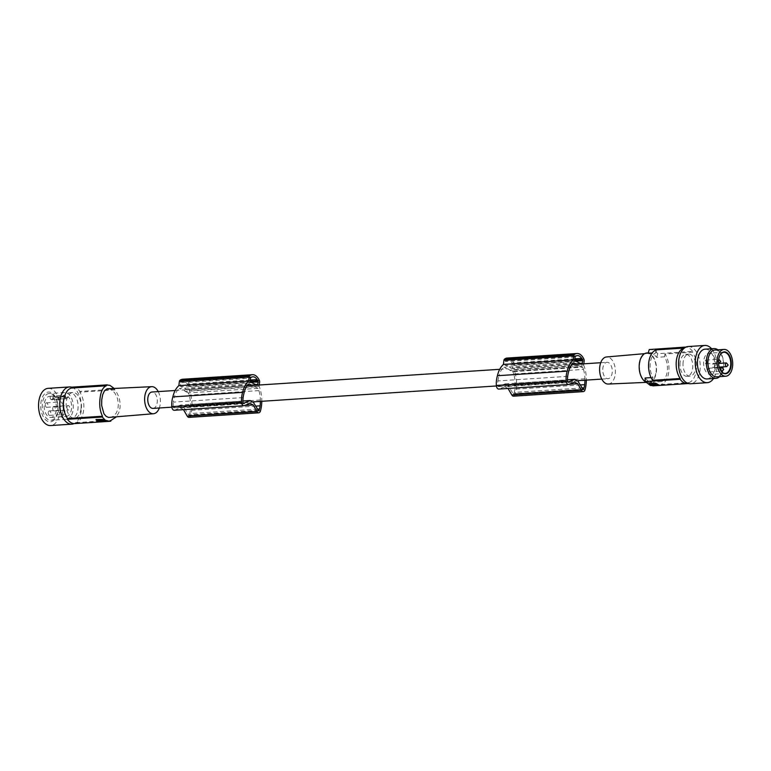 <?xml version="1.0" encoding="UTF-8"?>
<svg xmlns="http://www.w3.org/2000/svg" width="771" height="771" viewBox="0 0 771 771"><rect width="100%" height="100%" fill="white"/><g stroke="black" fill="none" stroke-linecap="round" stroke-linejoin="round"><path stroke-width="0.58" stroke-dasharray="3.85 2.89" d="M153.053 408.399A8.202 4.751 86.3 0 0 157.294 401.199A8.202 4.751 86.3 0 0 153.506 392.333A8.202 4.751 86.3 0 0 151.983 392.015M242.932 400.987L180.53 405.064A8.202 4.751 86.3 0 0 181.869 406.095A8.202 4.751 86.3 0 0 183.315 406.423L171.837 407.165M567.678 376.373L497.912 380.922A15.218 8.818 -93.7 0 0 497.787 385.722A0.935 0.54 86.3 0 0 498.48 386.589L505.082 383.871A8.202 4.751 86.3 0 0 506.431 384.902A8.202 4.751 86.3 0 0 507.867 385.221L496.389 385.972M505.082 383.871L567.495 379.795M608.492 362.621A8.202 4.751 86.3 0 0 606.97 362.312A8.202 4.751 86.3 0 0 602.739 369.502A8.202 4.751 86.3 0 0 606.526 378.368A8.202 4.751 86.3 0 0 608.04 378.686A8.202 4.751 86.3 0 0 612.28 371.487A8.202 4.751 86.3 0 0 608.492 362.621M579.503 365.637L509.737 370.196L512.84 371.709L582.606 367.15L579.503 365.637A8.202 4.751 86.3 0 0 578.154 364.606A8.202 4.751 86.3 0 0 576.718 364.288L576.718 364.288M509.737 370.196A8.202 4.751 86.3 0 0 508.388 369.164A8.202 4.751 86.3 0 0 506.952 368.837L499.714 369.309M260.376 401.383A27.207 15.767 -93.7 0 0 260.367 399.976A20.422 11.835 -93.7 0 0 258.921 390.618A22.677 13.136 -93.7 0 0 258.044 388.343L254.95 386.83A8.202 4.751 86.3 0 0 253.601 385.799A8.202 4.751 86.3 0 0 252.165 385.481L252.156 385.481M254.95 386.83L185.185 391.389A8.202 4.751 86.3 0 0 183.835 390.357A8.202 4.751 86.3 0 0 182.399 390.03L247.221 385.799M249.062 383.968L179.306 388.526L182.399 390.03M174.188 410.268A3.73 2.159 86.3 0 0 174.583 410.182L244.349 405.623M508.041 388.468L504.735 386.734L574.501 382.185M569.249 384.295L507.935 388.295M583.82 363.816L583.666 365.02L513.91 369.569A23.872 13.83 -93.7 0 1 516.57 384.7A23.872 13.83 -93.7 0 1 516.56 385.028A24.479 14.186 -93.7 0 1 516.56 385.086A24.479 14.186 -93.7 0 1 515.288 394.241A3.73 2.159 -93.7 0 1 513.553 396.178M498.741 389.076A3.73 2.159 86.3 0 0 499.145 388.989L568.902 384.43M504.735 386.734L499.145 388.989M583.926 359.247L514.161 363.806A1.87 1.079 -93.7 0 1 514.421 365.464L513.91 369.569M582.606 367.15A22.677 13.136 -93.7 0 1 583.474 369.425L513.708 373.983A20.422 11.835 -93.7 0 1 515.163 383.332A27.207 15.767 -93.7 0 1 515.163 385.163A27.207 15.767 -93.7 0 1 514.903 389.201A14.138 8.192 -93.7 0 1 514.267 392.391A11.604 6.717 -93.7 0 1 513.872 393.634A0.935 0.54 -93.7 0 1 513.765 393.808L513.207 393.865L507.867 385.221M512.84 371.709A22.677 13.136 -93.7 0 1 513.708 373.983M582.866 389.133L513.872 393.634M582.192 387.958L514.267 392.391M574.887 358.814L511.954 362.929A13.82 8.009 -93.7 0 1 512.696 364.143A1.118 0.646 -93.7 0 1 512.879 365.184L512.551 367.767A1.118 0.646 -93.7 0 1 511.78 368.528L505.535 365.493A1.118 0.646 -93.7 0 1 505.034 364.114L505.352 361.532A1.118 0.646 -93.7 0 1 505.757 360.77A13.82 8.009 -93.7 0 1 506.701 360.375A9.956 5.773 -93.7 0 1 507.626 360.182A9.956 5.773 -93.7 0 1 511.954 362.929M576.467 355.816L506.701 360.375M586.326 380.479L516.56 385.028M583.811 358.968L514.045 363.526A15.661 9.079 -93.7 0 1 514.161 363.806M507.212 358.052A13.464 7.806 -93.7 0 1 514.045 363.526M578.125 380.903L508.359 385.461M512.281 371.053A0.906 0.52 -93.7 0 1 512.407 371.111L582.163 366.553L512.407 371.111M568.825 370.947L499.059 375.496A17.858 10.351 -93.7 0 1 503.858 367.333L506.952 368.837M573.624 362.775L503.858 367.333M180.799 382.724A1.118 0.646 -93.7 0 1 181.195 381.963A13.82 8.009 -93.7 0 1 182.149 381.568A9.956 5.773 -93.7 0 1 183.064 381.375A9.956 5.773 -93.7 0 1 187.392 384.122A13.82 8.009 -93.7 0 1 188.143 385.346A1.118 0.646 -93.7 0 1 188.317 386.377L187.999 388.96A1.118 0.646 -93.7 0 1 187.228 389.731L180.983 386.685A1.118 0.646 -93.7 0 1 180.472 385.307L180.799 382.724L250.565 378.166M244.262 392.14L174.506 396.689A17.858 10.351 -93.7 0 1 179.306 388.526M258.401 410.48L188.856 415.174L183.315 406.423M258.304 410.326L189.319 414.827A0.935 0.54 -93.7 0 1 189.213 415M257.408 385.134A1.118 0.646 -93.7 0 1 256.994 385.172L187.228 389.731M259.258 385.018L259.114 386.213A23.872 13.83 -93.7 0 1 261.783 401.296M242.99 402.356L173.224 406.915A0.935 0.54 86.3 0 0 173.928 407.782L243.482 403.243M258.044 388.343L188.288 392.902A22.677 13.136 -93.7 0 1 189.155 395.176A20.422 11.835 -93.7 0 1 190.601 404.524A27.207 15.767 -93.7 0 1 190.601 406.356A27.207 15.767 -93.7 0 1 190.35 410.394A14.138 8.192 -93.7 0 1 189.705 413.593A11.604 6.717 -93.7 0 1 189.319 414.827M185.185 391.389L188.288 392.902M243.116 397.566L173.35 402.125A27.207 15.767 -93.7 0 1 174.073 398.308A27.207 15.767 -93.7 0 1 174.506 396.689M173.224 406.915A15.218 8.818 -93.7 0 1 173.35 402.125M257.63 409.15L189.705 413.593M255.876 406.115L190.35 410.394M581.97 363.941A1.118 0.646 -93.7 0 1 581.546 363.979L511.78 368.528M583.474 369.425A20.422 11.835 -93.7 0 1 584.929 378.783A27.207 15.767 -93.7 0 1 584.929 380.19M583.666 365.02A23.872 13.83 -93.7 0 1 586.336 380.103M580.438 384.922L514.903 389.201M497.912 380.922A27.207 15.767 -93.7 0 1 498.625 377.115A27.207 15.767 -93.7 0 1 499.059 375.496M513.207 393.865L582.963 389.307L513.765 393.808M258.41 410.509L188.644 415.058M258.497 410.586L188.972 415.126M253.563 402.105L183.797 406.654M258.921 390.618L189.155 395.176M250.334 380.007L187.392 384.122M251.915 377.009L182.149 381.568M583.059 389.394L513.534 393.933M183.479 409.661L244.696 405.488M608.29 384.045A13.57 7.864 86.3 0 0 615.239 374.253A13.57 7.864 86.3 0 0 606.526 356.963M656.073 371.863A14.437 8.365 86.3 0 0 646.802 353.465A14.437 8.365 86.3 0 0 639.631 363.864A14.437 8.365 86.3 0 0 648.69 382.271A14.437 8.365 86.3 0 0 656.073 371.863M646.879 352.973A14.919 8.645 -93.7 0 1 653.644 357.532A14.919 8.645 -93.7 0 1 656.352 371.998A14.919 8.645 -93.7 0 1 648.825 382.753A14.919 8.645 -93.7 0 1 645.568 381.905M652.623 380.305L652.979 377.482A14.919 8.645 -93.7 0 1 650.271 363.016A14.919 8.645 -93.7 0 1 656.063 352.684L652.218 352.935M652.825 385.857L688.628 383.418L688.725 382.638L661.123 384.44L661.479 381.616A14.919 8.645 -93.7 0 0 667.272 371.285A14.919 8.645 -93.7 0 0 664.563 356.819L656.68 357.339L652.979 353.33L650.637 352.752L648.189 353.205M688.725 382.638A17.531 10.158 86.3 0 0 696.358 370.205A17.531 10.158 86.3 0 0 692.512 352.193L664.91 353.995A17.531 10.158 86.3 0 1 668.756 372.007A17.531 10.158 86.3 0 1 661.123 384.44M656.68 357.339A74.594 57.729 115.9 0 1 657.75 353.687L692.618 351.403L692.512 352.193M664.563 356.819L664.91 353.995M657.75 353.687L654.733 350.477L650.445 349.379M692.618 351.403A18.273 10.592 86.3 0 0 685.939 347.104M659.706 385.24L659.06 385.095M654.28 384.777L654.348 384.237L653.23 384.372C656.564 385.221 657.952 385.124 657.412 384.093L657.808 385.153L654.627 385.384M649.24 383.428L655.822 382.908L659.803 385.259M652.179 384.825L650.204 383.862M653.48 384.739L653.731 383.939L650.329 383.515M655.369 384.536L655.456 383.833L656.603 383.698L655.822 382.908M656.42 384.546L656.574 383.91M655.456 383.833L653.721 383.881L653.635 384.575M653.249 384.748L653.316 384.237L653.182 384.758M654.348 384.237L656.063 384.131L655.986 384.902M656.16 384.565L656.651 384.016M657.374 384.411L656.719 384.016M654.531 383.852L655.533 384.122L654.531 383.852M653.769 385.693A74.594 57.729 115.9 0 1 653.596 382.127L648.825 382.753M645.096 377.992L648.295 381.298L652.054 382.541M656.42 349.861L656.063 352.684M652.979 377.482L651.061 377.607M661.479 381.616L653.596 382.127M680.109 362.293A11.006 6.38 86.3 0 0 687.086 376.325A11.006 6.38 86.3 0 0 692.637 368.393A11.006 6.38 86.3 0 0 685.66 354.371A11.006 6.38 86.3 0 0 680.109 362.293M683.135 362.1A11.006 6.38 86.3 0 0 690.122 376.132A11.006 6.38 86.3 0 0 695.673 368.201A11.006 6.38 86.3 0 0 688.686 354.168A11.006 6.38 86.3 0 0 683.135 362.1M688.195 346.536A18.649 10.804 -93.7 0 1 691.635 347.258A18.649 10.804 -93.7 0 1 700.251 367.41A18.649 10.804 -93.7 0 1 690.623 383.756M711.585 348.752A18.649 10.804 -93.7 0 1 713.532 378.522M705.118 349.167A14.919 8.645 -93.7 0 1 714.582 368.191A14.919 8.645 -93.7 0 1 707.065 378.947M717.907 349.832A14.919 8.645 -93.7 0 1 723.526 367.613A14.919 8.645 -93.7 0 1 719.661 376.634M714.852 350.034A13.425 7.777 -93.7 0 1 723.371 367.15A13.425 7.777 -93.7 0 1 718.794 376.113A13.425 7.777 -93.7 0 1 716.596 376.826M707.306 353.812A10.592 6.139 -93.7 0 1 709.041 353.253A10.592 6.139 -93.7 0 1 715.69 361.888A10.592 6.139 -93.7 0 1 712.153 373.829A10.592 6.139 -93.7 0 1 710.419 374.388A10.592 6.139 -93.7 0 1 703.769 365.753A10.592 6.139 -93.7 0 1 707.306 353.812M707.884 369.569A1.87 1.079 86.3 0 0 709.069 371.94A1.87 1.079 86.3 0 0 710.014 370.6A1.87 1.079 86.3 0 0 708.828 368.22A1.87 1.079 86.3 0 0 707.884 369.569M707.074 362.534A1.87 1.079 86.3 0 0 705.889 360.153A1.87 1.079 86.3 0 0 704.945 361.493A1.87 1.079 86.3 0 0 706.13 363.873A1.87 1.079 86.3 0 0 707.074 362.534M714.505 366.148A1.87 1.079 86.3 0 0 713.329 363.767A1.87 1.079 86.3 0 0 712.385 365.117A1.87 1.079 86.3 0 0 713.57 367.488A1.87 1.079 86.3 0 0 714.505 366.148M180.53 405.064L173.928 407.782M259.114 386.213L189.348 390.762A23.872 13.83 -93.7 0 1 192.018 405.893A23.872 13.83 -93.7 0 1 192.008 406.221A24.479 14.186 -93.7 0 1 192.008 406.278A24.479 14.186 -93.7 0 1 190.736 415.434A3.73 2.159 -93.7 0 1 189.001 417.371M174.583 410.182L180.183 407.936L183.382 409.488M182.66 379.245A13.464 7.806 -93.7 0 1 189.483 384.719A15.661 9.079 -93.7 0 1 189.608 384.999A1.87 1.079 -93.7 0 1 189.859 386.656L189.348 390.762M259.249 380.17L189.483 384.719M259.374 380.45L189.608 384.999M261.774 401.672L192.008 406.221M180.183 407.936L249.949 403.378M158.238 391.61A13.57 7.864 -93.7 0 1 160.252 403.965A13.57 7.864 -93.7 0 1 159.308 407.984M108.162 388.574L111.679 389.76L114.975 393.22L117.394 398.212L118.426 403.792L117.867 409.276L116.151 413.266L113.096 416.436L110.07 417.506M74.845 423.597A18.273 10.592 86.3 0 0 75.915 423.433L76.011 422.643A17.531 10.158 86.3 0 0 83.644 410.211A17.531 10.158 86.3 0 0 79.798 392.208L114.812 389.914C118.801 394.839 120.546 400.804 120.045 407.84L118.724 412.861L116.199 416.976M114.812 389.914A74.594 57.729 -64.1 0 0 114.763 389.143L79.895 391.417L79.798 392.208M114.012 388.314L114.763 389.143M75.915 423.433L110.773 421.159M106.581 421.361L105.935 421.217M105.588 421.245L100.818 421.554L97.927 420.388M96.115 419.549L102.697 419.029L106.677 421.371M101.358 420.484L100.355 420.214L101.358 420.484M97.994 419.771L99.025 420.33L102.639 420.099M100.365 421.043L99.999 420.465L99.276 420.638L100.924 421.255L105.463 420.966L103.728 420.214M102.707 420.282L102.08 421.149M99.305 421.024L99.372 420.503L99.228 421.033M100.432 420.503L102.167 420.455M98.38 420.947L98.466 420.243M76.011 422.643L111.024 420.359M72.464 387.119A18.273 10.592 -93.7 0 1 79.895 391.417M80.984 408.919A12.866 7.459 -93.7 0 1 74.498 418.2A12.866 7.459 -93.7 0 1 66.325 401.787A12.866 7.459 -93.7 0 1 72.821 392.516A12.866 7.459 -93.7 0 1 80.984 408.919M63.877 399.118A12.866 7.459 -93.7 0 1 69.785 392.718A12.866 7.459 -93.7 0 1 77.948 409.122A12.866 7.459 -93.7 0 1 71.462 418.393A12.866 7.459 -93.7 0 1 64.774 412.813M71.713 387.215A18.649 10.804 -93.7 0 1 72.85 387.659A18.649 10.804 -93.7 0 1 81.456 405.845A18.649 10.804 -93.7 0 1 74.083 423.597M48.178 388.333A18.649 10.804 -93.7 0 1 51.618 389.047A18.649 10.804 -93.7 0 1 60.234 409.199A18.649 10.804 -93.7 0 1 50.607 425.553M54.134 419.983A14.919 8.645 -93.7 0 1 42.126 414.143A14.919 8.645 -93.7 0 1 44.641 393.894A14.919 8.645 -93.7 0 1 56.659 399.744A14.919 8.645 -93.7 0 1 54.134 419.983M54.365 418.634A13.425 7.777 -93.7 0 1 50.963 420.291A13.425 7.777 -93.7 0 1 42.742 410.48A13.425 7.777 -93.7 0 1 45.817 395.157A13.425 7.777 -93.7 0 1 49.219 393.499A13.425 7.777 -93.7 0 1 57.44 403.31A13.425 7.777 -93.7 0 1 54.365 418.634M69.737 417.631A13.425 7.777 -93.7 0 1 66.345 419.289A13.425 7.777 -93.7 0 1 58.114 409.478A13.425 7.777 -93.7 0 1 61.198 394.154A13.425 7.777 -93.7 0 1 64.591 392.497A13.425 7.777 -93.7 0 1 72.821 402.298A13.425 7.777 -93.7 0 1 69.737 417.631M50.163 397.132A1.87 1.079 -93.7 0 0 51.002 399.445L66.595 398.655A1.87 1.079 -93.7 0 0 66.942 398.732A1.87 1.079 -93.7 0 0 67.877 397.383L67.983 396.583A10.592 6.139 86.3 0 1 71.501 408.823A10.592 6.139 86.3 0 1 66.161 416.465A10.592 6.139 86.3 0 1 59.434 402.954A10.592 6.139 86.3 0 1 64.774 395.321A10.592 6.139 86.3 0 1 65.429 395.34L65.333 396.149L50.163 397.132L50.26 396.333A10.592 6.139 86.3 0 0 49.614 396.313A10.592 6.139 86.3 0 0 44.265 403.946A10.592 6.139 86.3 0 0 50.992 417.448A10.592 6.139 86.3 0 0 56.331 409.815A10.592 6.139 86.3 0 0 52.813 397.566L67.983 396.583M66.171 398.453A1.87 1.079 -93.7 0 1 65.333 396.149M51.002 399.445L66.595 398.655M67.877 397.383L52.707 398.376A1.87 1.079 -93.7 0 1 51.773 399.725A1.87 1.079 -93.7 0 1 51.426 399.648M52.707 398.376L52.813 397.566M45.306 404.457A2.236 1.301 86.3 0 0 46.732 407.31A2.236 1.301 86.3 0 0 47.86 405.691A2.236 1.301 86.3 0 0 46.433 402.838A2.236 1.301 86.3 0 0 45.306 404.457M48.245 412.524A2.236 1.301 86.3 0 0 49.662 415.376A2.236 1.301 86.3 0 0 50.799 413.767A2.236 1.301 86.3 0 0 49.373 410.914A2.236 1.301 86.3 0 0 48.245 412.524M52.746 408.071A2.236 1.301 86.3 0 0 54.163 410.924A2.236 1.301 86.3 0 0 55.29 409.314A2.236 1.301 86.3 0 0 53.874 406.462A2.236 1.301 86.3 0 0 52.746 408.071M59.569 403.522A2.236 1.301 86.3 0 0 60.986 406.375A2.236 1.301 86.3 0 0 62.114 404.765A2.236 1.301 86.3 0 0 60.697 401.913A2.236 1.301 86.3 0 0 59.569 403.522M62.499 411.589A2.236 1.301 86.3 0 0 63.926 414.441A2.236 1.301 86.3 0 0 65.053 412.832A2.236 1.301 86.3 0 0 63.627 409.979A2.236 1.301 86.3 0 0 62.499 411.589M67 407.136A2.236 1.301 86.3 0 0 68.417 409.989A2.236 1.301 86.3 0 0 69.554 408.379A2.236 1.301 86.3 0 0 68.127 405.527A2.236 1.301 86.3 0 0 67 407.136M50.26 396.333L65.429 395.34M719.815 355.566A10.592 6.139 86.3 0 0 719.748 355.701A10.592 6.139 86.3 0 0 720.721 370.572A10.592 6.139 86.3 0 0 720.808 370.687M585.054 389.692L515.288 394.241M584.177 360.905L514.421 365.464M575.523 356.212L505.757 360.77M575.118 356.973L505.352 361.532M497.787 385.722L567.543 381.163M498.48 386.589L568.044 382.05M250.96 377.405L181.195 381.963M574.8 359.556L505.034 364.114M574.809 360.096L512.696 364.143M575.609 361.088L512.879 365.184M580.255 363.343L512.551 367.767M584.929 378.783L515.163 383.332M575.301 360.934L505.535 365.493M260.367 399.976L190.601 404.524M653.663 384.507L653.731 383.939M655.793 384.584L655.88 383.871M651.322 384.729L651.408 384.035M651.89 384.845L651.977 384.131M656.054 384.103L655.976 384.796M655.177 384.922L655.263 384.218M722.109 371.092A1.87 1.079 86.3 0 0 723.053 369.752A1.87 1.079 86.3 0 0 721.868 367.372M719.179 363.025A1.87 1.079 86.3 0 0 720.114 361.676A1.87 1.079 86.3 0 0 718.929 359.296M705.889 360.153L718.717 359.315A1.87 1.079 86.3 0 0 717.994 360.645A1.87 1.079 86.3 0 0 718.524 362.717M726.61 366.639A1.87 1.079 86.3 0 0 727.554 365.29A1.87 1.079 86.3 0 0 726.369 362.919M251.057 382.281L188.317 386.377M250.247 381.288L188.143 385.346M255.693 384.546L187.999 388.96M250.739 382.137L180.983 386.685M250.238 380.749L180.472 385.307M259.625 382.098L189.859 386.656M260.492 410.885L190.736 415.434M100.548 420.648L100.616 420.118M98.939 421.053L99.025 420.33M99.565 421.005L99.661 420.291M99.748 420.793L99.816 420.205M101.868 420.86L101.965 420.147M102.476 420.821L102.572 420.099M100.297 421.679L100.365 421.168M102.244 420.831L102.312 420.311M175.162 390.502L247.231 385.799M600.725 362.717L606.97 362.312M577.392 355.624L507.626 360.182M498.384 386.618L568.15 382.059M173.822 407.811L243.588 403.252M581.748 364.018L511.992 368.577M258.622 410.615L188.856 415.174M258.786 410.577L189.02 415.126M252.83 376.817L183.064 381.375M583.339 389.384L513.582 393.933M583.184 389.422L513.419 393.981M644.623 353.658L646.802 353.465M650.107 352.761L648.276 352.887M656.593 384.478L656.68 383.775M653.654 384.671L653.741 383.968M653.056 385.008L653.143 384.295M654.261 383.948L654.174 384.662M687.086 376.325L690.122 376.132M723.902 352.28L709.041 353.253M709.069 371.94L721.145 371.159M713.329 363.767L718.562 363.43M257.196 385.211L187.43 389.769M101.618 420.388L101.531 421.091M99.738 420.947L99.825 420.234M99.806 420.147L99.719 420.85M99.112 421.265L99.199 420.561M74.498 418.2L71.462 418.393M66.345 419.289L50.963 420.291M46.732 407.31L60.986 406.375M49.662 415.376L63.926 414.441M54.163 410.924L68.417 409.989M66.942 398.732L51.773 399.725M72.821 392.516L69.785 392.718M64.591 392.497L49.219 393.499M655.533 384.122L655.437 384.835M49.373 410.914L63.627 409.979M601.794 379.091L608.04 378.686M713.57 367.488L719.227 367.121M725.28 373.424L710.419 374.388M50.992 417.448L66.161 416.465M49.614 396.313L64.774 395.321M46.433 402.838L60.697 401.913M53.874 406.462L68.127 405.527M685.66 354.371L688.686 354.168M706.13 363.873L718.543 363.064M100.259 420.937L100.355 420.214M646.021 382.387L648.69 382.271M708.828 368.22L719.353 367.536"/><path stroke-width="1.16" d="M175.162 390.502L151.983 392.015A8.202 4.751 86.3 0 0 147.753 399.214A8.202 4.751 86.3 0 0 151.54 408.081A8.202 4.751 86.3 0 0 153.053 408.399L171.837 407.165M242.932 400.987L250.286 400.506A8.202 4.751 86.3 0 0 251.635 401.546A8.202 4.751 86.3 0 0 253.071 401.864L496.389 385.972M567.495 379.795L574.848 379.313A8.202 4.751 86.3 0 0 576.197 380.354A8.202 4.751 86.3 0 0 577.633 380.672L583.059 389.394M600.725 362.717L571.783 364.606L576.718 364.288L573.624 362.775A17.858 10.351 -93.7 0 0 568.825 370.947A27.207 15.767 -93.7 0 0 568.391 372.557A27.207 15.767 -93.7 0 0 567.678 376.373A15.218 8.818 -93.7 0 0 567.543 381.163A0.935 0.54 86.3 0 0 568.246 382.03L574.848 379.313M247.221 385.799L252.165 385.481L249.062 383.968A17.858 10.351 -93.7 0 0 244.262 392.14A27.207 15.767 -93.7 0 0 243.838 393.75A27.207 15.767 -93.7 0 0 243.116 397.566A15.218 8.818 -93.7 0 0 242.99 402.356A0.935 0.54 86.3 0 0 243.694 403.233L250.286 400.506M248.619 381.096A23.872 13.83 -93.7 0 0 242.701 392.053A23.872 13.83 -93.7 0 0 242.624 392.352A17.81 10.322 -93.7 0 0 242.239 393.759A17.81 10.322 -93.7 0 0 241.545 402.096L171.788 406.654A17.81 10.322 -93.7 0 1 172.473 398.318A17.81 10.322 -93.7 0 1 172.858 396.911A23.872 13.83 -93.7 0 1 172.935 396.602A23.872 13.83 -93.7 0 1 178.853 385.645L248.619 381.096L249.129 377A1.87 1.079 -93.7 0 1 249.746 375.766A15.661 9.079 -93.7 0 1 250.161 375.438A13.464 7.806 -93.7 0 1 252.425 374.696A13.464 7.806 -93.7 0 1 259.249 380.17A15.661 9.079 -93.7 0 1 259.374 380.45A1.87 1.079 -93.7 0 1 259.625 382.098L259.258 385.018M171.788 406.654A3.73 2.159 86.3 0 0 174.188 410.268L243.954 405.71A3.73 2.159 86.3 0 0 244.349 405.623L249.949 403.378L253.148 404.929L257.042 411.627L187.276 416.176L183.479 409.661M241.545 402.096A3.73 2.159 86.3 0 0 243.954 405.71M586.336 380.103A23.872 13.83 -93.7 0 1 586.336 380.142A23.872 13.83 -93.7 0 1 586.326 380.479A24.479 14.186 -93.7 0 1 586.326 380.537A24.479 14.186 -93.7 0 1 585.054 389.692A3.73 2.159 -93.7 0 1 583.319 391.62L513.553 396.178A3.73 2.159 -93.7 0 1 511.838 394.983L508.041 388.468M583.319 391.62A3.73 2.159 -93.7 0 1 581.604 390.434L577.701 383.736L569.249 384.295M577.701 383.736L574.501 382.185L568.902 384.43A3.73 2.159 86.3 0 1 568.506 384.517A3.73 2.159 86.3 0 1 566.107 380.903A17.81 10.322 -93.7 0 1 566.791 372.566A17.81 10.322 -93.7 0 1 567.186 371.159A23.872 13.83 -93.7 0 1 567.254 370.861A23.872 13.83 -93.7 0 1 573.181 359.893L573.691 355.797A1.87 1.079 -93.7 0 1 574.299 354.573A15.661 9.079 -93.7 0 1 574.723 354.246L504.957 358.804A13.464 7.806 -93.7 0 1 507.212 358.052L576.978 353.504A13.464 7.806 -93.7 0 1 583.811 358.968A15.661 9.079 -93.7 0 1 583.926 359.247A1.87 1.079 -93.7 0 1 584.177 360.905L583.82 363.816M567.186 371.159L497.42 375.718A17.81 10.322 -93.7 0 0 497.035 377.125A17.81 10.322 -93.7 0 0 496.341 385.461A3.73 2.159 86.3 0 0 498.741 389.076L568.506 384.517M573.181 359.893L503.415 364.452L503.926 360.356A1.87 1.079 -93.7 0 1 504.542 359.122A15.661 9.079 -93.7 0 1 504.957 358.804M574.299 354.573L504.542 359.122M584.929 380.19A27.207 15.767 -93.7 0 1 584.929 380.604A27.207 15.767 -93.7 0 1 584.669 384.642A14.138 8.192 -93.7 0 1 584.033 387.842A11.604 6.717 -93.7 0 1 583.637 389.085L582.866 389.133M584.033 387.842L582.192 387.958M581.527 363.97L575.301 360.934A1.118 0.646 -93.7 0 1 574.8 359.556L575.118 356.973A1.118 0.646 -93.7 0 1 575.523 356.212A13.82 8.009 -93.7 0 1 576.467 355.816A9.956 5.773 -93.7 0 1 577.392 355.624A9.956 5.773 -93.7 0 1 581.72 358.37L574.887 358.814M497.42 375.718A23.872 13.83 -93.7 0 1 497.488 375.41A23.872 13.83 -93.7 0 1 503.415 364.452M574.723 354.246A13.464 7.806 -93.7 0 1 576.978 353.504M256.974 385.163L250.739 382.137A1.118 0.646 -93.7 0 1 250.238 380.749L250.565 378.166A1.118 0.646 -93.7 0 1 250.96 377.405A13.82 8.009 -93.7 0 1 251.915 377.009A9.956 5.773 -93.7 0 1 252.83 376.817A9.956 5.773 -93.7 0 1 257.157 379.563A13.82 8.009 -93.7 0 1 257.909 380.787A1.118 0.646 -93.7 0 1 258.083 381.828L251.057 382.281M260.376 401.383A27.207 15.767 -93.7 0 1 260.367 401.797A27.207 15.767 -93.7 0 1 260.116 405.835A14.138 8.192 -93.7 0 1 259.47 409.035A11.604 6.717 -93.7 0 1 259.075 410.278A0.935 0.54 -93.7 0 1 258.969 410.442L258.401 410.48M259.075 410.278L258.304 410.326M258.969 410.442L258.41 410.509L253.071 401.864M257.408 385.134A1.118 0.646 -93.7 0 0 257.765 384.411L258.083 381.828M261.783 401.296A23.872 13.83 -93.7 0 1 261.783 401.334A23.872 13.83 -93.7 0 1 261.774 401.672A24.479 14.186 -93.7 0 1 261.774 401.73A24.479 14.186 -93.7 0 1 260.492 410.885A3.73 2.159 -93.7 0 1 258.767 412.813A3.73 2.159 -93.7 0 1 257.042 411.627M259.47 409.035L257.63 409.15M260.116 405.835L255.876 406.115M581.72 358.37A13.82 8.009 -93.7 0 1 582.462 359.594A1.118 0.646 -93.7 0 1 582.635 360.635L575.609 361.088M582.635 360.635L582.317 363.218A1.118 0.646 -93.7 0 1 581.97 363.941M584.669 384.642L580.438 384.922M583.531 389.249L582.953 389.288M257.157 379.563L250.334 380.007M249.129 377L179.364 381.549L178.853 385.645M253.148 404.929L244.696 405.488M644.623 353.658L606.526 356.963A13.57 7.864 86.3 0 0 599.78 366.736A13.57 7.864 86.3 0 0 608.29 384.045L646.021 382.387M645.568 381.905A14.919 8.645 -93.7 0 1 639.352 363.729A14.919 8.645 -93.7 0 1 646.879 352.973L648.276 352.887M652.218 352.935L648.189 353.205A74.594 57.729 115.9 0 1 649.259 349.552L684.118 347.268A18.273 10.592 86.3 0 1 685.178 347.104A18.273 10.592 86.3 0 1 685.939 347.104M685.178 347.104L649.259 349.552M680.224 378.503A17.531 10.158 -93.7 0 1 676.389 360.491A17.531 10.158 -93.7 0 1 684.022 348.058L656.42 349.861A17.531 10.158 -93.7 0 0 648.787 362.293A17.531 10.158 -93.7 0 0 652.623 380.305L680.224 378.503L680.128 379.284L645.269 381.558L650.377 385.452L653.769 385.693M680.128 379.284A18.273 10.592 86.3 0 0 687.568 383.582A18.273 10.592 86.3 0 0 688.32 383.486M659.803 385.259L653.133 385.693A18.273 10.592 86.3 0 1 649.105 383.727L655.774 383.293A18.273 10.592 86.3 0 0 659.803 385.259L659.706 385.24M659.06 385.095L657.798 385.182L657.885 384.565M654.627 385.384L652.179 384.825M650.204 383.862L649.317 383.428M653.635 384.575L651.322 384.729A18.273 10.592 86.3 0 1 650.271 384.025L650.425 383.37L655.784 383.303M653.48 384.739L656.42 384.546M650.271 384.025L655.456 383.688A18.273 10.592 86.3 0 0 656.516 384.392L656.574 383.91M656.16 384.565L657.808 385.153M657.374 384.411L657.326 384.796C657.894 385.529 656.497 385.625 653.143 385.086L655.986 384.902M655.177 384.922L654.444 384.556L655.177 384.922M645.269 381.558A74.594 57.729 115.9 0 1 645.096 377.992L651.061 377.607M684.022 348.058L684.118 347.268M713.532 378.522A18.649 10.804 -93.7 0 1 707.306 382.667L690.623 383.756A18.649 10.804 -93.7 0 1 687.173 383.042A18.649 10.804 -93.7 0 1 678.567 362.89A18.649 10.804 -93.7 0 1 688.195 346.536L704.877 345.447A18.649 10.804 -93.7 0 1 708.318 346.169A18.649 10.804 -93.7 0 1 711.585 348.752M707.306 382.667A18.649 10.804 -93.7 0 1 703.856 381.953A18.649 10.804 -93.7 0 1 695.249 361.801A18.649 10.804 -93.7 0 1 704.877 345.447M719.661 376.634A14.919 8.645 -93.7 0 1 715.999 378.359L707.065 378.947A14.919 8.645 -93.7 0 1 697.591 359.922A14.919 8.645 -93.7 0 1 705.118 349.167L714.052 348.588A14.919 8.645 -93.7 0 1 717.907 349.832M715.999 378.359A14.919 8.645 -93.7 0 1 706.525 359.344A14.919 8.645 -93.7 0 1 714.052 348.588M725.771 376.229L716.596 376.826A13.425 7.777 -93.7 0 1 708.077 359.71A13.425 7.777 -93.7 0 1 712.655 350.747A13.425 7.777 -93.7 0 1 714.852 350.034L724.017 349.436A13.425 7.777 -93.7 0 1 732.45 360.385A13.425 7.777 -93.7 0 1 727.969 375.516A13.425 7.777 -93.7 0 1 725.771 376.229A13.425 7.777 -93.7 0 1 717.338 365.281A13.425 7.777 -93.7 0 1 721.82 350.14A13.425 7.777 -93.7 0 1 724.017 349.436M727.4 373.193A10.967 6.351 86.3 0 0 730.763 359.286A10.967 6.351 86.3 0 0 722.388 352.472A10.967 6.351 86.3 0 0 719.883 355.431A10.967 6.351 86.3 0 0 720.885 370.822A10.967 6.351 86.3 0 0 727.4 373.193M720.808 370.687A10.592 6.139 86.3 0 0 725.28 373.424A10.592 6.139 86.3 0 0 727.014 372.856A10.592 6.139 86.3 0 0 730.551 360.915A10.592 6.139 86.3 0 0 723.902 352.28A10.592 6.139 86.3 0 0 722.167 352.839A10.592 6.139 86.3 0 0 719.815 355.566M258.767 412.813L189.001 417.371A3.73 2.159 -93.7 0 1 187.276 416.176M179.364 381.549A1.87 1.079 -93.7 0 1 179.98 380.315A15.661 9.079 -93.7 0 1 180.395 379.997A13.464 7.806 -93.7 0 1 182.66 379.245L252.425 374.696M249.746 375.766L179.98 380.315M250.161 375.438L180.395 379.997M159.308 407.984A13.57 7.864 -93.7 0 1 153.506 413.738A13.57 7.864 -93.7 0 1 144.794 396.448A13.57 7.864 -93.7 0 1 151.733 386.666A13.57 7.864 -93.7 0 1 158.238 391.61M153.506 413.738L108.595 417.439L106.157 416.359L103.912 413.728L101.656 405.45L101.724 399.754L102.716 394.598L104.403 390.945L107.015 388.796L151.733 386.666M67.414 419.299L67.511 418.508A17.531 10.158 -93.7 0 1 63.675 400.496A17.531 10.158 -93.7 0 1 71.308 388.073L106.311 385.779C103.006 387.148 100.924 391.263 100.076 398.125C99.189 405.18 100.008 411.213 102.524 416.224A74.594 57.729 -64.1 0 1 102.273 417.024L67.414 419.299A18.273 10.592 86.3 0 0 74.845 423.597L109.578 421.323L105.299 420.224L102.273 417.024M116.199 416.976L111.024 420.359A74.594 57.729 -64.1 0 1 110.773 421.159L109.578 421.323M106.311 385.779A74.594 57.729 -64.1 0 0 106.263 385.008L109.848 385.327L114.012 388.314M96.018 419.569L95.98 419.848A18.273 10.592 86.3 0 0 100.008 421.814L100.037 421.612M96.115 419.549L102.649 419.414A18.273 10.592 86.3 0 0 106.677 421.371L106.581 421.361M106.677 421.371L100.008 421.814M99.565 421.005L96.192 419.549M102.639 420.099L97.994 419.771L97.927 420.368M103.728 420.214L102.707 420.282M100.529 420.831L101.271 421.178L100.548 420.648M98.38 420.947C97.878 419.626 99.276 419.54 102.562 420.667L99.719 420.85M102.659 419.964L102.476 420.821M99.305 421.024L100.365 421.043M99.189 421.332A18.273 10.592 86.3 0 0 100.297 421.679L105.405 421.409M102.244 420.831L104.384 420.995A18.273 10.592 86.3 0 0 105.482 421.342L105.521 421.091M100.346 421.207L102.08 421.149M106.263 385.008L71.404 387.283L71.308 388.073M71.404 387.283A18.273 10.592 -93.7 0 1 72.464 387.119L107.198 384.854M64.774 412.813A12.866 7.459 -93.7 0 1 63.299 401.99A12.866 7.459 -93.7 0 1 63.877 399.118M74.083 423.597A18.649 10.804 -93.7 0 1 71.838 424.166A18.649 10.804 -93.7 0 1 68.397 423.443A18.649 10.804 -93.7 0 1 59.781 403.291A18.649 10.804 -93.7 0 1 69.409 386.946A18.649 10.804 -93.7 0 1 71.713 387.215M71.838 424.166L50.607 425.553A18.649 10.804 -93.7 0 1 47.166 424.831A18.649 10.804 -93.7 0 1 38.55 404.679A18.649 10.804 -93.7 0 1 48.178 388.333L69.409 386.946M67.511 418.508L102.524 416.224M242.624 392.352L172.858 396.911M581.604 390.434L511.838 394.983M496.341 385.461L566.107 380.903M573.691 355.797L503.926 360.356M582.462 359.594L574.809 360.096M582.317 363.218L580.255 363.343M655.456 383.688L655.523 383.168M656.767 384.719L656.844 384.093M653.827 384.912L653.895 384.392M720.933 368.711A1.87 1.079 86.3 0 0 722.109 371.092L723.68 369.521L721.868 367.372A1.87 1.079 86.3 0 0 720.933 368.711M718.929 359.296A1.87 1.079 86.3 0 0 718.707 359.353L720.75 361.445L719.179 363.025A1.87 1.079 86.3 0 1 718.524 362.717M726.369 362.919A1.87 1.079 86.3 0 0 725.424 364.259A1.87 1.079 86.3 0 0 726.61 366.639L728.181 365.069L726.369 362.919L718.562 363.43M257.909 380.787L250.247 381.288M257.765 384.411L255.693 384.546M99.912 421.168L99.97 420.687M103.815 420.918L103.892 420.32M247.231 385.799L499.714 369.309M652.825 385.857L687.568 383.582M656.593 384.478L656.68 383.775M653.654 384.671L653.741 383.968M653.056 385.008L653.143 384.295M655.967 384.816L656.054 384.103M654.261 383.948L654.174 384.662M721.145 371.159L722.109 371.092M101.618 420.388L101.531 421.091M99.738 420.947L99.825 420.234M102.649 420.754L102.736 420.041M99.112 421.265L99.199 420.561M655.533 384.122L655.437 384.835M577.633 380.672L601.794 379.091M719.227 367.121L726.61 366.639M718.543 363.064L719.179 363.025M100.259 420.937L100.355 420.214M719.353 367.536L721.868 367.372"/></g></svg>
